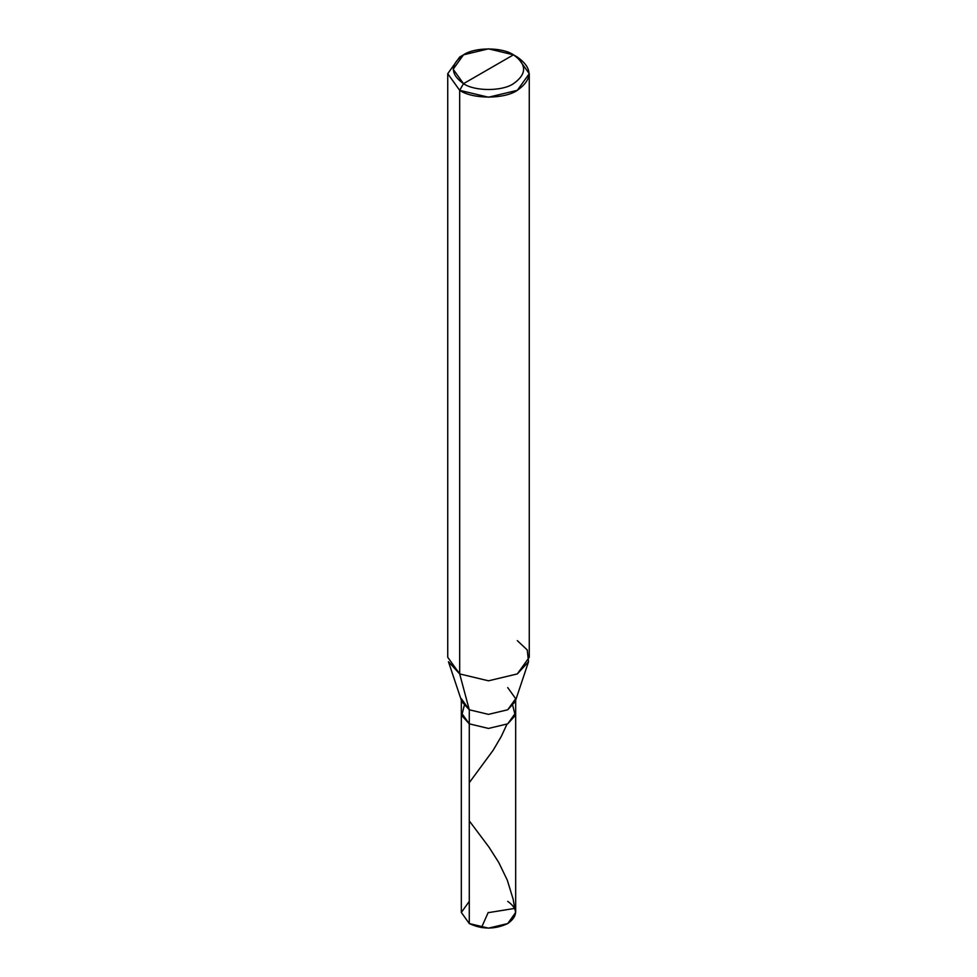 <?xml version="1.0" encoding="UTF-8"?>
<svg xmlns="http://www.w3.org/2000/svg" width="977" height="977" viewBox="0 0 977 977"><rect width="100%" height="100%" fill="white"/><g stroke="black" fill="none" stroke-linecap="round" stroke-linejoin="round"><path stroke-width="1.47" d="M515.673 700.179L515.673 912.457L507.722 923.558L488.5 928.15L469.278 923.558L469.278 723.847L461.742 715.518L464.209 705.712L461.742 715.518L469.278 723.847L488.5 728.439L507.722 723.847L515.673 712.746L507.722 723.847L488.5 728.439L469.278 723.847L469.278 923.558C482.088 929.542 494.912 929.542 507.722 923.558C518.079 916.157 518.079 908.757 507.722 901.368M512.791 705.712L515.258 715.518L507.722 723.847L488.5 728.439L469.278 723.847L488.5 728.439L507.722 723.847L515.258 715.518L512.791 705.712M469.278 901.368L461.327 912.457L469.278 923.558L461.327 912.457L461.327 712.746L469.278 723.847L469.278 709.778L488.5 714.37L507.722 709.778L515.673 698.689L507.722 687.588M463.513 83.668C450.043 74.057 450.043 64.445 463.513 54.822C474.761 47.043 502.239 47.043 513.487 54.822L463.513 83.668C474.761 91.447 502.239 91.447 513.487 83.668C526.957 74.057 526.957 64.445 513.487 54.822L517.322 57.045C532.88 68.134 532.88 79.235 517.322 90.324C504.352 99.3 472.648 99.3 459.678 90.324L488.5 97.224L517.322 90.324L529.265 73.69L517.322 57.045L513.487 54.822C526.957 64.445 526.957 74.057 513.487 83.668C502.239 91.447 474.761 91.447 463.513 83.668L513.487 54.822L488.5 48.85L463.513 54.822L453.169 69.245L463.513 83.668L459.678 90.324L463.513 83.668M528.533 661.734L515.184 701.657L507.722 709.778L488.5 714.37L469.278 709.778L459.678 673.922L488.5 680.81L517.322 673.922L528.533 661.734L527.25 649.961L517.322 640.631M529.265 73.69L529.265 657.277L517.322 673.922L488.5 680.81L459.678 673.922L459.678 90.324L459.678 673.922L469.278 709.778L469.278 723.847L461.327 712.746L461.327 700.179M461.327 698.689L469.278 709.778L461.816 701.657L448.467 661.734L459.678 673.922L447.735 657.277L447.735 73.69L459.678 90.324L447.735 73.69L459.678 57.045L447.735 73.69M488.231 912.42L481.466 927.613M488.573 912.616L514.745 908.402L513.157 899.243L507.295 880.167L498.844 862.642L488.964 847.12L469.278 820.863M469.278 782.687L493.141 750.275L501.225 736.548L506.941 724.275M517.322 57.045L513.487 54.822M459.678 57.045L463.513 54.822"/></g></svg>

